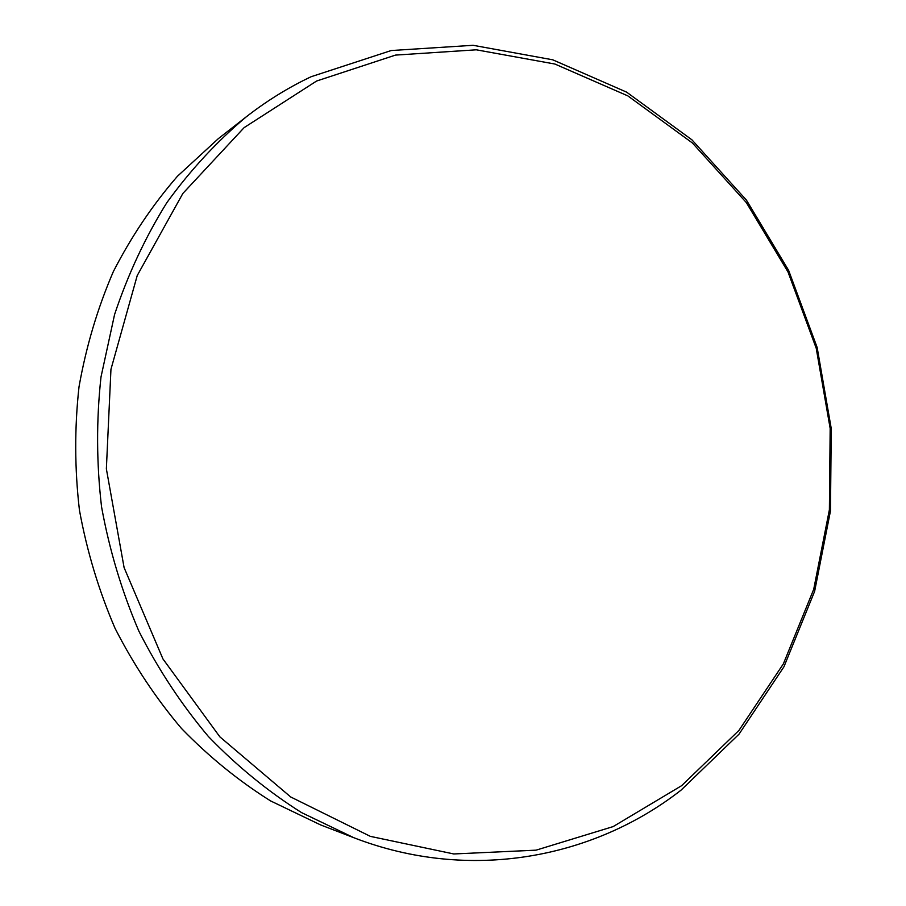 <?xml version="1.0" encoding="UTF-8"?>
<svg xmlns="http://www.w3.org/2000/svg" width="906" height="906" viewBox="0 0 906 906"><rect width="100%" height="100%" fill="white"/><g stroke="black" fill="none" stroke-linecap="round" stroke-linejoin="round"><path stroke-width="1.36" d="M246.262 116.829L218.301 138.686L177.474 176.217C152.684 204.801 131.302 236.602 113.329 271.619C97.588 308.131 86.161 346.534 79.015 386.817C74.496 427.723 74.632 468.832 79.434 510.135C86.897 551.052 98.754 590.406 115.005 628.22C133.59 664.664 155.73 698.062 181.427 728.401C208.833 756.646 238.561 780.825 270.622 800.938L320.611 824.924L353.736 837.676L301.619 812.637C268.165 791.584 237.112 766.227 208.448 736.567C181.562 704.687 158.369 669.557 138.89 631.188C121.846 591.38 109.388 549.931 101.551 506.839C96.478 463.34 96.296 420.056 100.996 377.009L114.575 314.529C127.927 274.461 145.345 237.168 166.84 202.672C190.373 170.147 216.84 141.529 246.262 116.829C266.794 100.838 288.425 87.463 311.143 76.716L391.188 50.543L473.091 45.3L552.728 59.807L626.601 92.129L691.912 139.818L746.465 200.158L788.605 270.328L817.144 347.451L831.255 428.617L830.474 510.905L814.63 591.324L783.928 666.805L739.002 734.177L680.972 790.213C593.09 858.729 469.082 882.342 353.736 837.676M316.59 81.03L244.133 127.621L182.853 193.465L137.225 275.56L110.951 369.331L106.364 468.878L124.099 567.609L162.921 658.9L219.875 736.861L290.69 796.963L370.373 836.374L453.77 853.962L536.08 850.156L613.147 826.589L681.606 785.695L738.945 730.406L783.362 663.872L813.713 589.285L829.386 509.795L830.168 428.436L816.204 348.176L787.994 271.936L746.329 202.582L692.399 142.967L627.869 95.9L554.902 64.043L476.296 49.807L395.492 55.096L316.59 81.03"/></g></svg>
